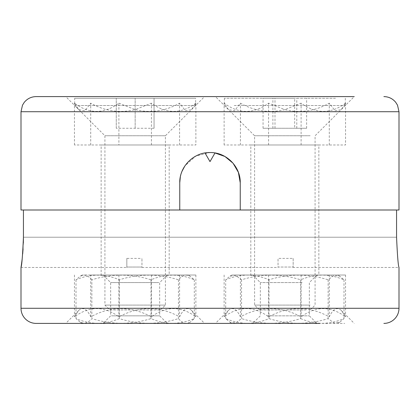 <?xml version="1.0" encoding="UTF-8"?>
<svg xmlns="http://www.w3.org/2000/svg" width="420" height="420" viewBox="0 0 420 420"><rect width="100%" height="100%" fill="white"/><g stroke="black" fill="none" stroke-linecap="round" stroke-linejoin="round"><path stroke-width="0.32" stroke-dasharray="2.1 1.58" d="M78.808 310.354C82.945 306.653 86.919 308.821 90.715 316.853C110.775 305.875 131.014 305.875 151.426 316.853C166.115 305.875 180.925 305.875 195.872 316.853L191.51 310.354C187.373 306.653 183.404 308.821 179.603 316.853C159.542 305.875 139.303 305.875 118.892 316.853C104.207 305.875 89.392 305.875 74.45 316.853L78.808 310.354L65.762 323.4L204.561 323.4L65.762 323.4M191.51 310.354L204.561 323.4L100.055 323.4M228.491 310.354C232.628 306.653 236.597 308.821 240.398 316.853C260.458 305.875 280.697 305.875 301.108 316.853C315.793 305.875 330.608 305.875 345.55 316.853L341.192 310.354C337.055 306.653 333.081 308.821 329.285 316.853C309.225 305.875 288.986 305.875 268.574 316.853C253.885 305.875 239.075 305.875 224.128 316.853L228.491 310.354L215.439 323.4L344.705 323.4M341.192 310.354L354.239 323.4M215.439 323.4L337.759 323.4L231.919 323.4L229.934 322.256M169.181 144.984L135.161 144.984L169.181 144.984L169.181 210L101.141 210L169.181 210L169.181 275.016L101.141 275.016L169.181 275.016M101.141 144.984L135.161 144.984L101.141 144.984L101.141 210L135.161 210L101.141 210L101.141 275.016M318.859 144.984L284.839 144.984L318.859 144.984L318.859 210L250.819 210L318.859 210L318.859 275.016L250.819 275.016L318.859 275.016M250.819 144.984L284.839 144.984L250.819 144.984L250.819 210L284.839 210L250.819 210L250.819 275.016M23.436 237.216L396.564 237.216L23.436 237.216L23.436 210L396.564 210L396.564 237.216C397.383 255.591 398.192 265.671 399 267.456L293.16 267.456L293.16 267.041L293.16 267.456M22.139 259.255L22.691 253.911M23.074 248.813L23.341 243.133M278.04 267.041L278.04 267.456L278.04 267.041L293.16 267.041L278.04 267.041L278.04 258.384L278.04 267.041M141.96 267.041L126.84 267.041L141.96 267.041L141.96 267.456L141.96 258.384L141.96 267.041M126.84 258.384L126.84 267.456L126.84 258.384L141.96 258.384M23.436 210L396.564 210L23.436 210M36.12 323.4L75.295 323.4M90.715 275.016L195.872 275.016L90.715 275.016L90.715 316.853M74.45 275.016L74.45 316.853M151.426 275.016L151.426 316.853M195.872 275.016L195.872 316.853M179.603 275.016L179.603 316.853M118.892 275.016L118.892 316.853M240.398 275.016L345.55 275.016L240.398 275.016L240.398 316.853M224.128 275.016L224.128 316.853M301.108 275.016L301.108 316.853M345.55 275.016L345.55 316.853M329.285 275.016L329.285 316.853M268.574 275.016L268.574 316.853M293.16 258.384L293.16 267.041L293.16 258.384L278.04 258.384M345.55 103.147C330.866 114.124 316.05 114.124 301.108 103.147L284.839 109.646C300.29 113.348 315.105 111.179 329.285 103.147L335.06 110.812L341.192 109.646L345.55 103.147L345.55 144.984L224.128 144.984L345.55 144.984M344.705 96.6L354.239 96.6L341.192 109.646M228.491 109.646L224.128 103.147C238.812 114.124 253.628 114.124 268.574 103.147L284.839 109.646C269.393 113.348 254.578 111.179 240.398 103.147L234.617 110.812L228.491 109.646L215.439 96.6L319.945 96.6M195.872 103.147C181.188 114.124 166.373 114.124 151.426 103.147L135.161 109.646C150.607 113.348 165.422 111.179 179.603 103.147L185.383 110.812L191.51 109.646L195.872 103.147L195.872 144.984L74.45 144.984L195.872 144.984M75.295 96.6L36.12 96.6M210 96.6L100.055 96.6M205.002 152.964L210 161.616L205.002 152.959L210 161.616L214.998 152.959A30.24 30.24 0 0 0 205.002 152.959A30.24 30.24 0 0 1 214.998 152.959A30.24 30.24 0 0 0 205.002 152.959A30.24 30.24 0 0 1 214.998 152.959L210 152.544L195.731 156.125L184.863 165.974M182.07 171.192L180.343 176.862M179.76 182.784L179.76 210L21 210M399 210L240.24 210L240.24 182.784M118.892 103.147L135.161 109.646C119.711 113.348 104.895 111.179 90.715 103.147L84.94 110.812L78.808 109.646L74.45 103.147C89.135 114.124 103.95 114.124 118.892 103.147L118.892 144.984M301.108 144.984L301.108 103.147M240.398 144.984L240.398 103.147M224.128 144.984L224.128 103.147M268.574 144.984L268.574 103.147M329.285 144.984L329.285 103.147M151.426 144.984L151.426 103.147M90.715 144.984L90.715 103.147M74.45 144.984L74.45 103.147M179.603 144.984L179.603 103.147M307.519 323.4L252.772 323.4L307.519 323.4M267.509 315.84L309.351 315.84L267.509 315.84M262.164 275.016L316.911 275.016L262.164 275.016M302.169 282.576L260.332 282.576L302.169 282.576M300.689 318.596C307.703 321.615 314.916 323.195 322.34 323.337C329.674 323.216 336.887 321.636 343.991 318.596L339.743 322.245L333.895 322.954L328.141 318.596C308.474 324.818 288.76 324.818 268.989 318.596C261.891 321.636 254.672 323.216 247.343 323.337C239.92 323.195 232.701 321.615 225.692 318.596L229.94 322.245L235.788 322.954L241.542 318.596C261.203 324.818 280.922 324.818 300.689 318.596L300.689 279.82C281.022 273.599 261.308 273.599 241.542 279.82L235.804 275.473L229.94 276.161L225.692 279.82C232.701 276.801 239.92 275.221 247.343 275.079C254.672 275.2 261.891 276.78 268.989 279.82C288.656 273.599 308.375 273.599 328.141 279.82L333.879 275.473L339.743 276.161L343.991 279.82C336.887 276.78 329.674 275.2 322.34 275.079C314.916 275.221 307.703 276.801 300.689 279.82M322.261 275.016L231.919 275.016L322.261 275.016M328.141 279.82L328.141 318.596M268.989 279.82L268.989 318.596M225.692 279.82L225.692 318.596M241.542 279.82L241.542 318.596M343.991 279.82L343.991 318.596M166.136 323.4L103.089 323.4L166.136 323.4M111.484 315.84L159.668 315.84L111.484 315.84M104.181 275.016L167.228 275.016L104.181 275.016M158.834 282.576L110.649 282.576L158.834 282.576M80.257 322.256L82.241 323.4L188.081 323.4L190.06 322.256L186.386 323.337C183.703 323.216 181.062 321.636 178.458 318.596C158.797 324.818 139.078 324.818 119.311 318.596C104.916 324.818 90.484 324.818 76.01 318.596L80.257 322.256L83.937 323.337C86.651 323.195 89.292 321.615 91.859 318.596C111.526 324.818 131.239 324.818 151.011 318.596C165.406 324.818 179.839 324.818 194.308 318.596L190.06 322.256M186.275 275.016L82.241 275.016L186.275 275.016M91.859 279.82C89.292 276.801 86.651 275.221 83.937 275.079L80.257 276.161L76.01 279.82C90.405 273.599 104.837 273.599 119.311 279.82C138.978 273.599 158.692 273.599 178.458 279.82C181.062 276.78 183.703 275.2 186.386 275.079L190.06 276.161L194.308 279.82C179.912 273.599 165.48 273.599 151.011 279.82C131.345 273.599 111.626 273.599 91.859 279.82L91.859 318.596M119.311 279.82L119.311 318.596M76.01 279.82L76.01 318.596M151.011 279.82L151.011 318.596M194.308 279.82L194.308 318.596M178.458 279.82L178.458 318.596M234.208 105.52L345.319 105.52L234.208 105.52M335.47 98.264L224.359 98.264L335.47 98.264M306.106 309.944L259.439 309.944L306.106 309.944M310.154 305.104L254.599 305.104L310.154 305.104M310.154 135.76L254.599 135.76L310.154 135.76M294.693 128.263L263.051 128.263L306.631 128.263L294.693 128.263L294.693 98.264L263.051 98.264L294.693 98.264M263.051 128.263L263.051 98.264M272.906 128.263L272.906 98.264M274.985 128.263L274.985 98.264M296.777 128.263L296.777 98.264M306.631 128.263L306.631 98.264M109.757 309.944L160.561 309.944L109.757 309.944L104.921 305.104L104.921 135.76L74.681 105.52L195.641 105.52L195.641 98.264L74.681 98.264L195.641 98.264M160.561 309.944L165.401 305.104L165.401 135.76L195.641 105.52L74.681 105.52L74.681 98.264M165.401 305.104L104.921 305.104L165.401 305.104M165.401 135.76L104.921 135.76L165.401 135.76M154.061 128.263L116.261 128.263L154.061 128.263L154.061 98.264L116.261 98.264L154.061 98.264L154.061 128.263M116.261 128.263L116.261 98.264L116.261 128.263M135.161 128.263L135.161 98.264L135.161 128.263M399 308.28L21 308.28M21 111.72L399 111.72M21 267.456L126.84 267.456M141.96 267.456L278.04 267.456M191.51 109.646L204.561 96.6M78.808 109.646L65.762 96.6M316.911 275.016L309.351 282.576L309.351 315.84L316.911 323.4M231.919 275.016L229.94 276.161M337.759 275.016L339.743 276.161M337.832 323.358L339.749 322.256M252.772 275.016L260.332 282.576L260.332 315.84L252.772 323.4M103.089 275.016L110.649 282.576L110.649 315.84L103.089 323.4M188.081 275.016L190.06 276.161M82.241 275.016L80.257 276.161M167.228 275.016L159.668 282.576L159.668 315.84L167.228 323.4M259.439 309.944L254.599 305.104L254.599 135.76L224.359 105.52L224.359 98.264M310.244 309.944L315.079 305.104L315.079 135.76L345.319 105.52L345.319 98.264"/><path stroke-width="0.63" d="M204.561 323.4L231.919 323.4M319.945 323.4L36.12 323.4A15.12 15.12 0 0 1 21 308.28L21 267.456L21.346 265.209M21 308.28L399 308.28A15.12 15.12 0 0 1 383.88 323.4M399 308.28L399 267.456C398.192 265.682 397.383 255.602 396.564 237.216L396.564 210L23.436 210L23.436 237.216C22.617 255.591 21.809 265.671 21 267.456M21.368 265.062L22.139 259.255M22.691 253.911L23.074 248.813M23.341 243.133L23.436 237.216M354.239 96.6L36.12 96.6C31.285 96.705 27.326 98.627 24.245 102.359L22.491 105.173L21 111.72L21 210L179.76 210L179.76 182.784C179.366 166.588 193.83 152.15 210 152.544C226.191 152.177 240.613 166.546 240.24 182.784L238.387 172.363L233.074 163.238L224.941 156.497L214.998 152.964L210 161.616L205.002 152.964M184.863 165.974L182.07 171.192M180.343 176.862L179.76 182.784M240.24 182.784L240.24 210L399 210L399 111.72L21 111.72M215.439 96.6L210 96.6M188.081 323.4L82.241 323.4M399 111.72L397.509 105.173L395.682 102.265C392.606 98.59 388.673 96.7 383.88 96.6"/></g></svg>

